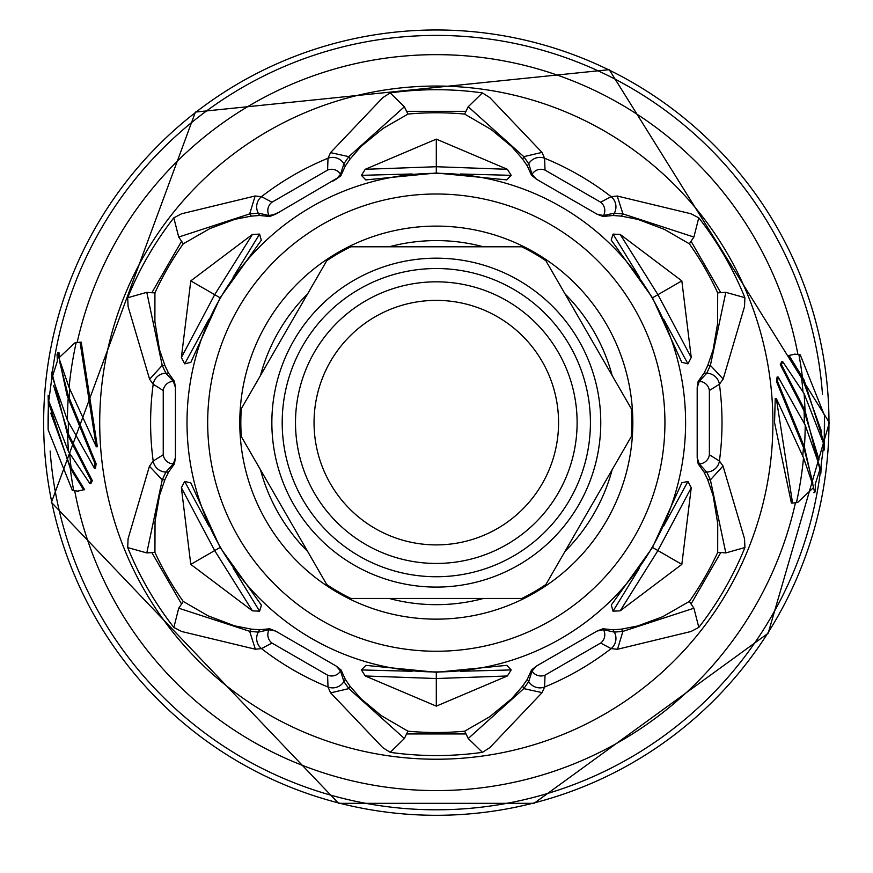 <?xml version="1.0" encoding="UTF-8"?>
<svg xmlns="http://www.w3.org/2000/svg" width="873" height="873" viewBox="0 0 873 873"><rect width="100%" height="100%" fill="white"/><g stroke="black" fill="none" stroke-linecap="round" stroke-linejoin="round"><path stroke-width="1.31" d="M314.051 422.63A122.253 122.253 0 0 0 497.435 528.514A122.253 122.253 0 0 0 497.435 316.757A122.253 122.253 0 0 0 314.051 422.63M295.5 422.63A140.815 140.815 0 0 1 436.304 281.826A140.815 140.815 0 0 1 577.118 422.63A140.815 140.815 0 0 1 436.304 563.445A140.815 140.815 0 0 1 295.5 422.63M590.421 422.63A154.117 154.117 0 0 1 359.25 556.101A154.117 154.117 0 0 1 359.25 289.17A154.117 154.117 0 0 1 590.421 422.63M600.766 422.63A164.462 164.462 0 0 1 354.078 565.06A164.462 164.462 0 0 1 354.078 280.211A164.462 164.462 0 0 1 600.766 422.63M631.299 408.695A195.487 195.487 0 0 1 631.299 436.565L545.876 584.528A195.487 195.487 0 0 1 521.727 598.463L350.881 598.463A195.487 195.487 0 0 1 326.742 584.528L241.319 436.565A195.487 195.487 0 0 1 241.319 408.695L326.742 260.732A195.487 195.487 0 0 1 350.881 246.797L521.727 246.797A195.487 195.487 0 0 1 545.876 260.732L631.299 408.695M48.364 406.36L48.135 395.283L48.593 402.606L70.211 468.07L83.524 489.808L77.566 491.128L72.361 490.375L48.146 429.832L48.364 406.36M824.254 438.901L824.472 449.988L824.025 442.655L804.033 379.908L789.083 355.453L795.052 354.143L800.257 354.885L824.472 415.428L824.254 438.901M48.135 395.283L49.215 395.938M89.832 483.489L68.541 451.712L48.746 400.958L51.398 381.261L51.747 372.084L67.592 434.732L91.207 480.652L92.32 480.652L90.945 483.489L89.832 483.489L91.207 480.652M94.426 468.244L67.407 420.153L52.293 377.027L57.432 360.931L57.051 354.602L57.902 352.648L67.101 395.578L95.037 463.781L96.117 463.781L95.517 468.244L94.426 468.244L95.037 463.781M76.18 342.598L80.054 342.183L96.292 446.78L69.076 387.448L58.895 357.865L74.783 342.947L76.18 342.598A368.908 368.908 0 0 0 69.076 387.448M51.747 372.084L52.795 372.084M57.902 352.648L58.982 352.648L59.255 357.166M824.472 449.988L823.435 449.988L823.403 449.322M782.786 361.771L804.066 393.548L823.872 444.302L821.22 464L820.871 473.188L805.015 410.528L781.4 364.608L780.298 364.608L781.673 361.771L782.786 361.771L781.4 364.608M778.181 377.016L805.212 425.107L820.325 468.244L815.186 484.34L815.568 490.659L814.705 492.623L804.415 446.976L777.581 381.479L776.49 381.479L777.101 377.016L778.181 377.016L777.581 381.479M814.705 492.623L813.636 492.623M820.871 473.188L819.812 473.188M796.427 502.662L792.564 503.077L776.315 398.481L803.531 457.823L813.723 487.407L797.824 502.324L796.427 502.662A368.908 368.908 0 0 0 803.531 457.823M83.524 489.808L77.937 491.117M50.798 413.158L69.731 465.353L84.67 489.808M53.559 385.43L68.509 434.285L92.32 480.652M59.779 362.382L68.247 395.578A246.492 174.294 -0 0 0 69.163 397.837L96.117 463.781M96.292 446.78L97.372 446.78L81.222 342.183L80.054 342.183M789.083 355.453L794.67 354.143M821.809 432.113L802.887 379.908L787.948 355.453M819.06 459.842L804.098 410.976L780.298 364.608M812.872 483.053L804.371 449.693A246.492 174.294 180 0 0 803.444 447.434L776.49 381.479M776.315 398.481L775.246 398.481L774.547 422.63L791.396 503.077L792.564 503.077M725.812 292.335L710.393 365.394L707.643 365.711L713.088 349.92L717.573 323.719L717.693 292.87L725.812 292.335L744.887 297.682L744.538 306.499L723.171 379.046L719.417 384.229L709.367 390.515L709.367 454.757L719.417 461.031L723.019 466.018L744.527 538.783L744.92 547.524L725.823 552.925L710.393 479.877L723.019 466.018M468.223 106.757L523.778 156.649L522.676 159.181L511.72 146.577L491.281 129.586L464.622 114.068L468.223 106.757L482.387 92.909L489.84 97.634L541.991 152.404L544.61 158.242L545.025 170.093L600.657 202.209L611.122 196.654L617.244 196.032L691.001 213.776L698.771 217.814L693.904 237.052L691.034 241.221L720.771 292.728M382.789 97.634L390.166 92.92L404.385 106.757L348.84 156.649L330.529 152.644L382.789 97.634M178.714 237.052L249.689 213.896L251.348 216.111L234.946 219.298L210.011 228.497L183.232 243.829A309.86 309.86 0 0 0 154.925 292.87L151.837 292.739L181.573 241.221L178.714 237.052L173.803 217.868L181.617 213.765L255.123 195.989L261.496 196.654L271.961 202.209L327.593 170.093L328.008 158.242L330.529 152.644M128.091 306.488L127.698 297.737L146.795 292.335L162.225 365.394L149.599 379.242L128.091 306.488M146.795 552.925L162.225 479.877L164.964 479.55L159.53 495.351L155.034 521.541L154.925 552.391L146.795 552.925L127.72 547.589L128.08 538.761L149.436 466.215L153.19 461.031L163.24 454.757L163.24 390.515L153.19 384.229L149.599 379.242M404.395 738.503L348.84 688.611L349.931 686.08L360.887 698.684L381.326 715.674L407.997 731.203A309.86 309.86 0 0 0 464.622 731.203L466.051 733.942L406.567 733.942L404.395 738.503L390.231 752.351L382.767 747.626L330.616 692.856L328.008 687.018L327.593 675.167L271.961 643.052L261.496 648.617L255.374 649.228L181.606 631.485L173.847 627.447L178.714 608.208L181.584 604.04L151.837 552.533M693.904 608.208L622.918 631.375L621.27 629.16L637.672 625.974L662.596 616.764L689.375 601.432L693.904 608.208L698.815 627.392L690.99 631.495L617.484 649.272L611.122 648.617L600.657 643.052L545.025 675.167L544.61 687.018L542.089 692.627L489.829 747.637L482.453 752.34L468.223 738.503L466.051 733.942M709.367 454.757A10.345 10.16 115.1 0 1 699.262 463.869L706.737 472.064L710.393 479.877L707.643 479.583L704.096 472.173L698.16 463.869L697.211 457.747L699.262 463.869L698.16 463.869M691.034 604.04L720.771 552.533L725.823 552.925M545.025 675.167A10.345 10.16 175.1 0 1 532.072 670.977L528.722 681.551A12.931 12.648 -155.6 0 0 544.61 687.018A285.711 285.711 0 0 0 611.122 648.617A12.931 12.648 -84.4 0 0 614.33 632.117L622.918 631.375L617.484 649.272M613.097 629.782L614.33 632.117L603.494 629.728L602.948 628.789L613.097 629.782L621.27 629.16M600.657 643.052A10.345 10.16 -55.2 0 0 603.494 629.728L597.165 631.026L602.948 628.789M464.622 731.203L489.567 716.842L511.502 698.869L522.654 686.08L527.292 679.314L528.722 681.551L523.778 688.611L542.089 692.627M522.654 686.08L523.778 688.611L468.234 738.503M271.961 643.052A10.345 10.16 -124.9 0 1 269.113 629.739L258.288 632.117A12.931 12.648 -95.6 0 0 261.496 648.617A285.711 285.711 0 0 0 328.008 687.018A12.931 12.648 -24.4 0 0 343.897 681.551L348.84 688.611L330.616 692.856M345.304 679.314L343.897 681.551L340.546 670.977L341.092 670.028L345.304 679.314L349.931 686.08M327.593 675.167A10.345 10.16 4.8 0 0 340.546 670.977L336.258 666.132L341.092 670.028M269.659 628.789L269.113 629.739L275.453 631.026L269.659 628.789L259.51 629.771L258.288 632.117L249.689 631.365L255.374 649.239M154.925 552.391A309.86 309.86 0 0 0 183.243 601.442L208.145 615.858L234.673 625.876L251.326 629.138L249.711 631.321L178.725 608.208M163.24 390.515A10.345 10.16 -64.9 0 1 173.356 381.392L165.87 373.208A12.931 12.648 -35.6 0 0 153.19 384.229A285.711 285.711 0 0 0 153.19 461.031A12.931 12.648 35.6 0 0 165.87 472.064L162.225 479.877L149.436 466.215M168.522 472.162L165.87 472.064L173.356 463.869L174.447 463.869L168.522 472.162L164.964 479.55M163.24 454.757A10.345 10.16 64.8 0 0 173.356 463.869L175.418 457.648L175.429 387.525L174.447 381.392L168.522 373.087L164.975 365.689L162.225 365.394L165.87 373.208L168.522 373.087M151.837 292.739L146.795 292.335M327.593 170.093A10.345 10.16 -4.9 0 1 340.546 174.294L343.897 163.72A12.931 12.648 24.4 0 0 328.008 158.242A285.711 285.711 0 0 0 261.496 196.654A12.931 12.648 95.6 0 0 258.288 213.143L249.689 213.896L255.123 195.989M275.453 214.234L279.196 212.117L269.659 216.482L275.453 214.234L269.113 215.533L270.041 216.526M269.659 216.482L259.521 215.489L258.288 213.143L269.113 215.533A10.345 10.16 124.8 0 1 271.961 202.209M345.326 165.946L343.897 163.72L348.84 156.649L349.964 159.181L345.326 165.946L341.092 175.233L340.546 174.294L336.258 179.129L340.939 175.593M466.04 111.329L406.567 111.329L404.385 106.757M600.657 202.209A10.345 10.16 55.1 0 1 603.494 215.533L614.33 213.143A12.931 12.648 84.4 0 0 611.122 196.654A285.711 285.711 0 0 0 544.61 158.242A12.931 12.648 155.6 0 0 528.722 163.72L523.778 156.649L541.991 152.404M527.303 165.957L528.722 163.72L532.072 174.294L531.515 175.233L527.303 165.957L522.676 159.181M545.025 170.093A10.345 10.16 -175.2 0 0 532.072 174.294L536.426 179.194L597.154 214.256M693.893 237.052L622.918 213.885L621.292 216.122L613.108 215.489L614.33 213.143L622.918 213.885L617.244 196.032M704.096 472.173L706.737 472.064A12.931 12.648 144.4 0 0 719.417 461.031A285.711 285.711 0 0 0 719.417 384.229A12.931 12.648 -144.4 0 0 706.737 373.208L710.393 365.394L723.171 379.046M704.096 373.098L706.737 373.208L699.262 381.392L698.16 381.392L704.096 373.098L707.643 365.711M709.367 390.515A10.345 10.16 -115.2 0 0 699.262 381.392L697.189 387.612L697.189 457.823M181.377 357.515L214.693 294.681L190.783 280.877L252.45 234.411L259.587 234.117L261.311 240.25L220.116 297.813L190.86 362.328L184.683 363.845L181.377 357.515L190.783 280.877M252.45 234.411L214.693 294.681L220.422 297.988M691.241 487.745L657.926 550.579L681.835 564.384L620.168 610.849L613.032 611.155L611.296 605.022L652.502 547.447L681.857 482.802L687.935 481.416L691.241 487.745L681.835 564.384M620.168 610.849L657.926 550.579L652.196 547.273M252.45 610.86L214.693 550.579L190.783 564.384L181.377 487.745L184.683 481.416L190.86 482.944L220.116 547.458L261.431 605.196L259.587 611.155L252.45 610.86L190.783 564.384M181.377 487.745L214.693 550.579L220.422 547.273M620.168 234.411L657.926 294.681L681.835 280.877L691.241 357.515L687.935 363.845L681.758 362.273L652.502 297.813L611.187 240.064L613.032 234.117L620.168 234.411L681.824 280.877M691.241 357.515L657.926 294.681L652.196 297.988M365.23 169.297L436.304 166.732L436.304 139.123L507.377 169.297L511.207 175.331L506.766 179.893L436.304 172.996L365.809 179.914L361.4 175.331L365.23 169.297L436.304 139.123M507.377 169.297L436.304 166.732L436.304 173.345M507.388 675.975L436.304 678.528L436.304 706.137L365.23 675.975L361.411 669.94L365.852 665.368L436.304 672.275L506.798 665.346L511.207 669.94L507.388 675.975L436.314 706.137M365.23 675.975L436.304 678.528L436.304 671.915M689.375 601.432A309.86 309.86 0 0 0 717.693 552.391L720.771 552.533M717.693 552.391L717.726 523.614L713.143 495.635L707.643 479.583M536.371 666.11L597.132 631.026M532.072 670.977L536.349 666.132L531.515 670.028L532.072 670.977M527.292 679.314L531.515 670.028M407.997 731.203L406.567 733.942M275.464 631.004L336.269 666.11M251.326 629.138L259.51 629.771M183.243 601.442L181.584 604.04M174.447 463.869L175.408 457.736M174.447 381.392L173.356 381.392L175.408 387.525M154.925 292.87L154.892 321.646L159.475 349.637L164.975 365.689M183.232 243.829L181.573 241.221M259.521 215.489L251.348 216.111M340.35 176.27L279.196 212.117M332.711 181.224L336.258 179.129M464.622 114.068A309.86 309.86 0 0 0 407.986 114.068L406.567 111.329M407.986 114.068L383.051 128.429L361.106 146.391L349.964 159.181M531.515 175.233L536.36 179.129M603.494 215.533L597.165 214.234L602.948 216.482L603.494 215.533M613.108 215.489L602.948 216.482M717.693 292.87A309.86 309.86 0 0 0 689.375 243.829L691.034 241.221M689.375 243.829L664.473 229.413L637.945 219.385L621.292 216.122M698.16 381.392L697.211 387.525M239.791 422.63A196.523 196.523 0 0 0 534.571 592.822A196.523 196.523 0 0 0 534.571 252.439A196.523 196.523 0 0 0 239.791 422.63M260.47 469.739A182.042 182.042 0 0 0 307.591 551.365M389.183 598.463A182.042 182.042 0 0 0 483.435 598.463M565.017 551.365A182.042 182.042 0 0 0 612.148 469.739M612.148 375.532A182.042 182.042 0 0 0 565.017 293.906M483.435 246.797A182.042 182.042 0 0 0 389.183 246.797M307.591 293.906A182.042 182.042 0 0 0 260.47 375.532M70.211 468.07A368.908 368.908 0 0 0 73.736 490.713M48.146 429.832A388.234 388.234 0 0 1 48.593 402.606M67.592 434.732A368.908 368.908 0 0 0 68.541 451.712M68.203 398.284A368.908 368.908 0 0 0 67.407 420.153M802.407 377.201A368.908 368.908 0 0 0 798.882 354.547M824.472 415.428A388.234 388.234 0 0 1 824.025 442.655M805.015 410.528A368.908 368.908 0 0 0 804.066 393.548M804.415 446.976A368.908 368.908 0 0 0 805.212 425.107M828.968 422.63A392.654 392.654 0 0 1 239.977 762.686A392.654 392.654 0 0 1 239.977 82.586A392.654 392.654 0 0 1 828.968 422.63M821.395 463.094A387.208 387.208 0 0 1 821.242 464.48M820.194 473.188A387.208 387.208 0 0 1 50.143 451.035M51.223 382.167A387.208 387.208 0 0 1 51.365 380.781M52.413 372.084A387.208 387.208 0 0 1 822.475 394.225M68.334 421.659A367.98 367.98 0 0 0 68.509 434.285M69.873 388.954A367.98 367.98 0 0 0 69.163 397.837M797.9 354.373A367.98 367.98 0 0 0 77.173 342.423M69.6 453.218A367.98 367.98 0 0 0 71.084 467.612M803.007 392.042A367.98 367.98 0 0 0 801.523 377.649M804.284 423.601A367.98 367.98 0 0 0 804.098 410.976M802.745 456.317A367.98 367.98 0 0 0 803.444 447.434M74.718 490.888A367.98 367.98 0 0 0 795.434 502.848M772.9 422.63A336.596 336.596 0 0 1 268.011 714.136A336.596 336.596 0 0 1 268.011 131.136A336.596 336.596 0 0 1 772.9 422.63M744.887 297.682A332.919 332.919 57.1 0 0 698.771 217.814M482.387 92.909A332.919 332.919 -2.9 0 0 390.166 92.92M173.803 217.868A332.919 332.919 -62.9 0 0 127.698 297.737M127.72 547.589A332.919 332.919 -122.9 0 0 173.847 627.447M390.231 752.351A332.919 332.919 177.1 0 0 482.453 752.34M698.815 627.392A332.919 332.919 117.1 0 0 744.92 547.524M208.898 319.223L184.683 363.845M233.058 277.363L259.587 234.117M663.742 526.004L687.935 481.416M639.549 567.897L613.032 611.155M233.069 567.908L259.587 611.155M208.898 526.048L184.683 481.416M639.549 277.363L613.032 234.117M663.731 319.245L687.935 363.845M412.154 173.978L361.4 175.331M460.486 173.989L511.207 175.331M460.453 671.282L511.207 669.94M412.121 671.282L361.411 669.94M685.6 422.63A249.296 249.296 0 0 1 311.661 638.534A249.296 249.296 0 0 1 311.661 206.737A249.296 249.296 0 0 1 685.6 422.63M664.931 422.63A228.628 228.628 0 0 0 321.995 224.634A228.628 228.628 0 0 0 321.995 620.627A228.628 228.628 0 0 0 664.931 422.63M829.35 422.63L768.164 633.231L534.058 803.324L338.56 803.324L51.431 502.335L195.41 112.071L609.223 69.676L829.35 422.63M191.165 361.706L190.849 362.317M191.165 483.555L190.849 482.944M366.496 179.871L365.809 179.903M506.111 665.39L506.798 665.357"/></g></svg>
